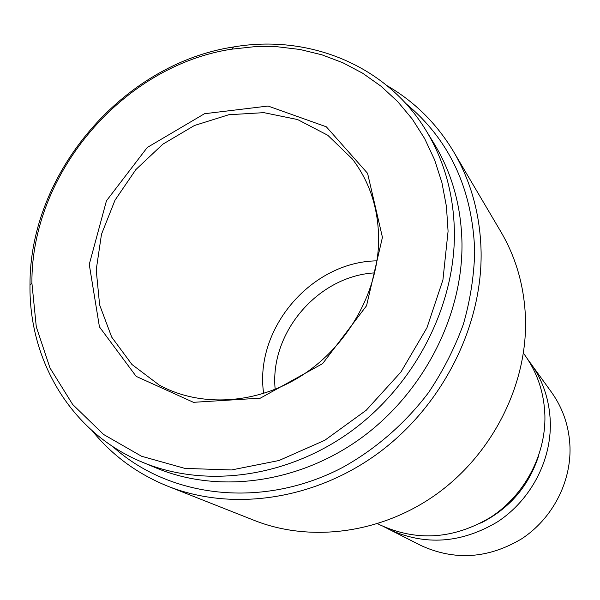 <?xml version="1.0" encoding="UTF-8"?>
<svg xmlns="http://www.w3.org/2000/svg" width="600" height="600" viewBox="0 0 600 600"><rect width="100%" height="100%" fill="white"/><g stroke="black" fill="none" stroke-linecap="round" stroke-linejoin="round"><path stroke-width="0.9" d="M384.465 527.002L420.885 545.475C454.605 560.918 488.183 558.705 521.618 538.845C552.045 518.94 570.982 482.918 570 447.338C569.243 426.9 563.123 408.6 551.648 392.43L527.722 359.34M388.808 529.32C425.085 545.933 461.355 543.42 497.618 521.783C530.625 500.107 551.265 460.972 550.327 422.49C549.577 400.395 543.03 380.655 530.685 363.263M480.683 523.125C509.625 508.56 529.035 485.842 538.905 454.98M377.67 523.717L379.98 524.88C416.947 541.808 453.96 539.205 491.002 517.072C524.707 494.91 545.82 454.92 544.905 415.643C544.155 393.09 537.495 372.952 524.918 355.237L523.41 353.138M92.302 430.882C112.305 455.513 137.498 473.963 167.88 486.248L254.392 520.447C311.228 542.94 382.74 533.303 437.88 493.162C492.915 452.903 526.89 385.028 525.54 320.115C524.632 287.707 516.435 258.293 500.94 231.885L453.653 151.77C436.785 123.675 414.623 101.67 387.18 85.755M167.88 486.248C232.147 511.71 314.34 500.115 378.33 453.112C442.2 406.013 482.115 327.022 481.11 252.435C480.353 215.205 471.195 181.642 453.653 151.77M112.71 446.498C169.425 498.097 262.642 509.168 342.09 467.722C375.532 449.272 405.18 423.525 428.647 392.445C443.092 370.905 454.665 348.165 463.38 324.225C470.325 299.925 474.105 275.58 474.72 251.19C472.41 188.873 449.43 139.635 405.78 103.477M142.305 462.18L156.413 468.053C218.235 493.875 298.215 483.525 360.817 438.285C423.315 392.955 462.713 316.163 461.985 243.615C461.325 206.272 451.965 172.83 433.897 143.28L425.895 130.26C386.153 64.95 308.347 34.02 233.558 46.957C122.933 63.668 29.242 173.317 30 285.202C28.898 361.095 71.588 433.125 142.305 462.18C205.222 488.46 286.837 477.81 350.827 431.498C414.705 385.095 455.055 306.57 454.41 232.538C453.787 194.43 444.285 160.335 425.895 130.26M448.072 231.263L446.43 206.475L441.9 182.55L434.588 159.81L424.643 138.555L412.26 119.055L397.643 101.55L381.038 86.235L362.7 73.26L342.9 62.76L321.907 54.818L300.022 49.485L277.507 46.777L254.663 46.68L231.743 49.17C123.165 65.512 31.102 173.265 31.905 283.065L36.293 326.843L49.988 367.965L72.675 404.475L103.597 434.475L141.562 456.255L184.905 468.405L231.525 469.957L279.007 460.507L324.772 440.295L366.202 410.272L400.928 372.038L426.967 327.743L442.928 279.915L448.072 231.263M382.433 237.33L367.582 173.34L326.332 126.81L268.058 106.042L204.487 113.73L147.278 147.472L106.44 200.835L89.258 264.413L99.435 326.88L136.163 376.365L193.455 402.322L260.325 398.16L322.642 363.623L366.548 305.737L382.433 237.33M374.692 272.873C318.03 275.978 269.4 332.895 275.183 389.347M376.987 260.85C311.452 261.577 254.153 328.642 263.655 393.495M378.645 239.618C378.465 208.612 369.697 181.74 352.358 159L327.772 135.262L297.593 119.55L263.873 112.65L228.772 114.743L194.438 125.505L162.863 144.172L135.87 169.575L114.998 200.205L101.483 234.3L96.21 269.903L99.615 304.89L111.705 337.118L131.925 364.478L159.218 385.058C200.647 407.82 257.475 404.482 303.007 374.745C348.487 344.955 378.382 291.135 378.645 239.618M31.905 283.065L30 285.202M231.743 49.17L233.558 46.957"/></g></svg>

